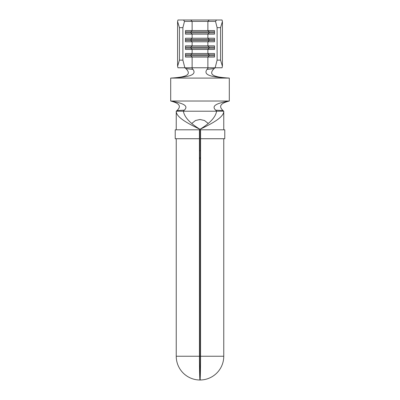 <?xml version="1.0" encoding="UTF-8"?>
<svg xmlns="http://www.w3.org/2000/svg" width="400" height="400" viewBox="0 0 400 400"><rect width="100%" height="100%" fill="white"/><g stroke="black" fill="none" stroke-linecap="round" stroke-linejoin="round"><path stroke-width="0.6" d="M200.255 380A23.76 23.76 0 0 0 223.76 356.245L200.545 356.245A23.76 0.545 90 0 1 200.005 380L200.005 372.865A16.625 0.38 -90 0 0 200.38 356.245L200.38 129.045C210.14 123.1 215.555 117.155 216.62 111.21L183.38 111.21C184.445 117.155 189.86 123.1 199.62 129.045L199.62 356.245A16.625 0.38 90 0 0 199.995 372.865L200.225 380M199.43 129.81L199.43 138.725L175.225 138.725L175.225 129.81L199.455 129.81L199.455 129.045C187.11 123.1 176.17 117.155 176.245 111.21L176.24 129.81M200.38 150.7L199.62 150.7M200.38 157.835L199.62 157.835M223.76 356.245L223.76 138.725M200.545 356.245L200.57 129.81L224.775 129.81L224.775 138.725L200.57 138.725M223.76 129.81L223.76 111.21C223.83 117.155 212.89 123.1 200.545 129.045L200.57 129.81M199.43 138.725L199.455 356.245L176.24 356.245L176.24 138.725M181.005 111.21L176.295 111.21L176.95 110.58L184.295 110.175L183.41 111.16M216.59 111.16L215.705 110.175L223.05 110.58L223.705 111.21M208.115 123.37L204.475 120.495L200 119.49L195.525 120.495L191.885 123.37M199.775 380L200 380A23.76 0.545 -90 0 1 199.455 356.245M217.115 27.645L215.51 21.4L184.49 21.4L182.885 27.645L179.44 27.645L177.58 21.465L177.955 20L222.045 20L222.42 21.465L220.56 27.645L217.115 27.645L217.115 60.13L220.56 60.13L220.56 27.645M190.765 20L192.12 21.4L192.12 30.575L190.89 31.845L209.11 31.845L207.88 30.575L214.495 30.575L214.495 34.14L185.505 34.14L185.505 30.575L207.88 30.575L207.88 21.4L209.235 20M185.505 31.845L190.89 31.845L190.89 32.865L192.12 34.14L192.12 38.215L190.89 39.49L209.11 39.49L207.88 38.215L214.495 38.215L214.495 41.785L185.505 41.785L185.505 38.215L207.88 38.215L207.88 34.14L209.11 32.865L214.495 32.865M185.505 39.49L190.89 39.49L190.89 40.51L192.12 41.785L192.12 45.86L190.89 47.135L209.11 47.135L207.88 45.86L214.495 45.86L214.495 49.425L185.505 49.425L185.505 45.86L207.88 45.86L207.88 41.785L209.11 40.51L214.495 40.51M185.505 47.135L190.89 47.135L190.89 48.155L192.12 49.425L192.12 53.505L190.89 54.775L209.11 54.775L207.88 53.505L214.495 53.505L214.495 57.07L185.505 57.07L185.505 53.505L207.88 53.505L207.88 49.425L209.11 48.155L214.495 48.155M192.995 69.405L185.875 68.6C193.09 75.72 183.23 77.335 170.7 78.09L170.7 101.02L229.3 101.02L229.3 78.09L170.7 78.09C185.11 77.295 197.8 75.98 192.995 69.405L191.6 67.77L215.15 67.77L217.115 60.13M184.875 67.77L185.875 68.6M208.4 67.77L207.005 69.405L214.125 68.6L215.125 67.77M183.38 111.21L176.245 111.21M216.62 111.21L223.755 111.21M200.38 160.385L199.62 160.385M176.95 110.58C182.27 105.66 178.115 102.955 170.7 101.02C181.795 102.93 189.385 105.445 184.295 110.175M215.705 110.175C210.615 105.445 218.205 102.93 229.3 101.02C221.885 102.955 217.73 105.66 223.05 110.58M214.125 68.6C206.91 75.72 216.77 77.335 229.3 78.09C214.89 77.295 202.2 75.98 207.005 69.405M184.85 67.77L177.955 67.77L177.58 66.305L179.44 60.13L182.885 60.13L184.85 67.77L191.6 67.77M220.56 60.13L222.42 66.305L222.045 67.77L215.15 67.77M182.885 60.13L182.885 27.645M179.44 60.13L179.44 27.645M177.58 66.305L177.58 21.465M222.42 66.305L222.42 21.465M216.505 20L215.51 21.4M184.49 21.4L183.495 20M185.505 32.865L209.11 32.865L209.11 31.845L214.495 31.845M185.505 40.51L209.11 40.51L209.11 39.49L214.495 39.49M185.505 48.155L209.11 48.155L209.11 47.135L214.495 47.135M185.505 54.775L190.89 54.775L190.89 55.795L214.495 55.795M207.88 67.77L207.88 57.07L209.11 55.795L209.11 54.775L214.495 54.775M192.12 67.77L192.12 57.07L190.89 55.795L185.505 55.795M200 356.245L200.38 356.245M200.38 158.345L199.62 158.345M176.24 356.245A23.76 23.76 0 0 0 199.745 380"/></g></svg>
